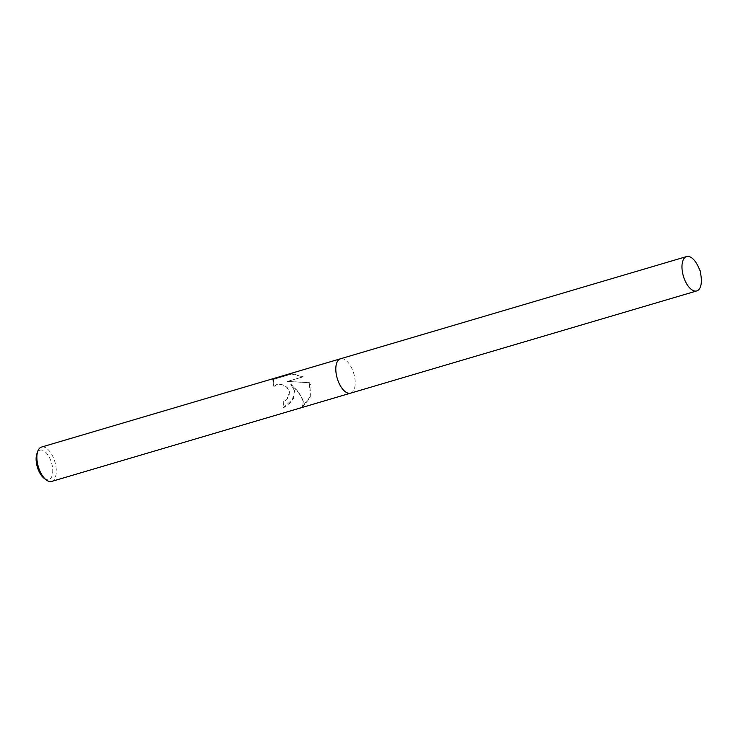 <?xml version="1.0" encoding="UTF-8"?>
<svg xmlns="http://www.w3.org/2000/svg" width="738" height="738" viewBox="0 0 738 738"><rect width="100%" height="100%" fill="white"/><g stroke="black" fill="none" stroke-linecap="round" stroke-linejoin="round"><path stroke-width="0.55" stroke-dasharray="3.69 2.77" d="M294.637 390.965L291.086 384.369L296.925 390.291C302.598 397.413 304.637 402.764 303.06 406.334L310.034 397.883L311.104 386.103L309.536 382.699L287.719 381.361L303.198 376.786L292.46 373.788L273.374 379.424L274.13 386.361L276.971 384.507L280.403 384.24L283.964 385.199L287.073 387.358L289.075 390.522L289.508 392.478L286.676 399.802L283.272 401.823A17.915 8.625 -106.5 0 1 282.986 408.225L291.842 401.693L294.637 390.965M51.66 481.425A17.915 8.625 73.5 0 0 54.852 461.776A17.915 8.625 73.5 0 0 41.513 447.071M350.688 393.123A17.915 8.625 73.5 0 0 353.779 373.502A17.915 8.625 73.5 0 0 340.541 358.769M44.16 478.335A15.35 7.398 73.5 0 0 51.632 476.84A15.35 7.398 73.5 0 0 51.522 462.763A15.35 7.398 73.5 0 0 43.966 450.918A15.35 7.398 73.5 0 0 36.9 453.732M273.872 386.444L272.543 379.673L291.63 374.037L302.931 376.869L287.46 381.435L309.323 382.754L310.329 396.693L302.229 406.583C304.757 401.407 300.966 394.027 290.855 384.443L294.407 390.891L293.493 398.446L282.672 408.317A17.463 8.413 73.5 0 0 283.041 401.896L286.464 399.867L288.254 397.514L289.305 394.11L288.872 390.577L286.851 387.413L283.724 385.273L280.145 384.314L276.704 384.59L274.13 386.361M291.63 374.037L292.46 373.788M272.543 379.673L273.374 379.424M302.229 406.583L303.06 406.334M701.1 276.676A17.915 8.625 73.5 0 0 699.938 271.28A17.915 8.625 73.5 0 0 698 266.178M350.587 393.151A17.915 8.625 73.5 0 0 353.779 373.502A17.915 8.625 73.5 0 0 340.439 358.797"/><path stroke-width="1.11" d="M340.541 358.769A17.915 8.625 73.5 0 0 340.439 358.797L41.513 447.071A17.915 8.625 73.5 0 0 37.795 451.241A17.915 8.625 73.5 0 0 38.311 466.72A17.915 8.625 73.5 0 0 46.273 479.94A17.915 8.625 73.5 0 0 51.66 481.425L350.587 393.151A17.915 8.625 73.5 0 0 350.688 393.123M350.587 393.151A17.915 8.625 73.5 0 1 337.248 378.446A17.915 8.625 73.5 0 1 340.439 358.797A17.915 8.625 73.5 0 0 337.248 378.446A17.915 8.625 73.5 0 0 350.587 393.151L696.746 290.929A17.915 8.625 73.5 0 0 701.1 276.676L700.362 271.187L698 266.178A17.915 8.625 73.5 0 0 686.598 256.575A17.915 8.625 73.5 0 0 683.406 276.224A17.915 8.625 73.5 0 0 696.746 290.929M37.795 451.241L36.9 453.732A15.35 7.398 73.5 0 0 37.343 467.006A15.35 7.398 73.5 0 0 44.16 478.335L46.273 479.94M340.439 358.797L686.598 256.575"/></g></svg>
